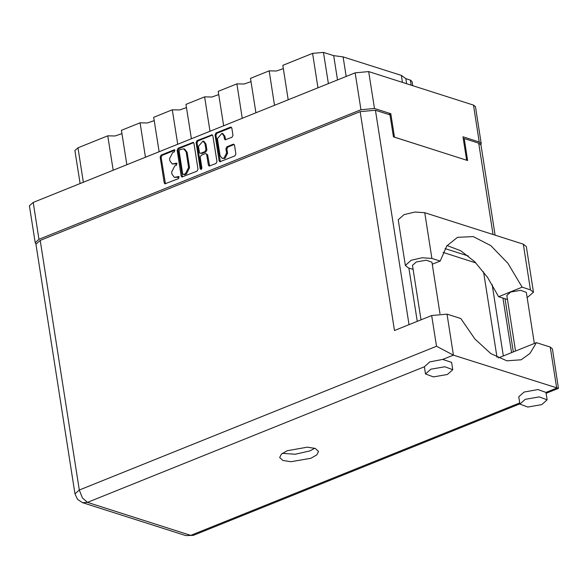 <?xml version="1.0" encoding="UTF-8"?>
<svg xmlns="http://www.w3.org/2000/svg" width="588" height="588" viewBox="0 0 588 588"><rect width="100%" height="100%" fill="white"/><g stroke="black" fill="none" stroke-linecap="round" stroke-linejoin="round"><path stroke-width="0.88" d="M222.088 158.282L224.895 158.488L227.549 153.328L226.608 153.027L223.947 158.187L222.088 158.282L220.088 155.651L217.42 138.621L221.941 133.366L223.94 135.997L224.381 138.834L225.131 139.819L231.981 137.305L232.973 135.38L231.834 128.125L231.091 127.14L230.393 127.177L216.016 132.962L215.024 134.887L219.074 160.759L219.824 161.744L234.891 155.916L235.891 153.99L234.516 145.221L233.767 144.244L233.069 144.273L226.917 146.75L225.924 148.683L226.608 153.027M201.206 169.476L201.904 168.124L200.192 157.202L201.184 155.276L205.271 153.637L205.962 153.6L206.711 154.578L208.35 165.074L209.1 166.059L215.95 163.545L216.943 161.612L212.893 135.747L212.143 134.762L197.076 140.583L196.076 142.517L200.199 168.815L201.206 169.476M198.002 169.241L193.944 143.369L193.202 142.392L178.127 148.213L177.135 150.138L181.185 176.01L181.935 176.988L197.002 171.167L198.002 169.241M35.177 242.719L29.4 205.822L33.2 202.441L355.167 72.853L368.713 71.626L473.48 105.068L475.442 106.656L481.219 143.553L479.257 141.965L462.976 136.769L466.644 160.193L394.445 137.144L390.77 113.719L374.49 108.523L360.944 109.75L38.977 239.338L35.177 242.719L35.919 243.741M172.718 152.527L174.393 151.851L174.562 149.815L174.077 149.844L161.134 155.056L160.142 156.981L164.192 182.846L164.941 183.831L178.576 178.583L178.752 176.547L174.364 177.363L171.968 174.217L171.63 172.064L174.812 165.897L176.488 165.221L176.657 163.185L172.269 164.001L169.873 160.855L169.535 158.694L172.718 152.527M388.844 114.491L390.77 113.719M480.866 144.692L481.219 143.553M113.175 170.255L107.78 135.806L77.991 147.794L83.386 182.243M126.832 164.758L121.437 130.308L140.054 122.819L147.338 122.98L154.218 120.599M107.78 135.806L115.064 135.975L121.944 133.586M145.449 157.268L140.054 122.819M159.098 151.77L153.703 117.321L172.321 109.824L179.605 109.993L186.492 107.611M177.716 144.281L172.321 109.824M191.372 138.783L185.977 104.333L204.595 96.836L209.989 131.286M223.638 125.795L218.244 91.346L236.861 83.849L242.256 118.298M218.758 94.617L211.878 97.005L204.595 96.836M255.912 112.8L250.517 78.351L269.135 70.861L274.53 105.311M251.032 81.629L244.145 84.018L236.861 83.849M288.186 99.813L282.791 65.364L312.573 53.376L323.503 52.383L328.398 83.628M283.298 68.642L276.419 71.03L269.135 70.861M337.483 79.968L333.675 55.632L323.503 52.383M402.442 82.393L401.354 75.44L343.113 56.852L346.185 76.469M411.13 85.164L410.336 80.1L405.83 78.667L406.624 83.724M80.1 183.566L74.926 150.521L77.991 147.794M333.675 55.632L343.113 56.852M401.354 75.44L405.83 78.667M410.336 80.1L412.078 81.511L412.725 85.672M172.269 164.001L174.496 163.883M177.061 163.53L175.437 164.184M174.364 177.363L176.591 177.245M179.156 176.892L177.532 177.547M174.974 150.161L162.075 155.357L161.083 157.283L165.448 183.853M193.628 142.671L179.075 148.514L178.076 150.44L182.449 177.01M179.781 149.683L179.09 151.035L182.64 173.739L183.654 174.401L185.418 173.695L188.601 167.521L186.168 152.005L183.772 148.86L179.781 149.683M183.169 174.43L183.654 174.401M183.772 148.86L184.72 149.161L187.109 152.307L189.542 167.823L186.367 173.997L184.595 174.702M201.258 169.454L197.024 142.818L198.016 140.885L212.393 135.1L211.452 134.799M205.962 153.6L207.652 154.879L209.615 166.073M205.006 143.692L203.007 141.061L198.487 146.316L199.428 152.321L200.177 153.299L200.868 153.262L204.955 151.623L205.947 149.697L205.006 143.692L205.947 143.994L203.948 141.363L203.007 141.061M200.177 153.299L200.868 153.262M205.947 143.994L206.888 149.999L205.896 151.924L201.816 153.564M221.941 133.366L222.881 133.667L224.881 136.298L225.645 139.841M234.2 144.523L227.865 147.051L226.872 148.984L227.549 153.328M231.518 127.42L216.965 133.263L215.965 135.189L220.338 161.759M432.254 264.24L440.214 261.035L431.923 258.389L422.133 257.757L411.166 260.271L405.345 265.453L408.344 267.878L413.121 269.407M431.923 258.389L424.771 212.709L414.981 212.077L404.015 214.591L398.186 219.772L405.345 265.453M541.776 404.618L547.141 399.847L539.247 396.885L525.26 399.34L519.895 404.11L527.781 407.072L541.776 404.618M547.141 399.847L545.965 392.387L537.917 389.557L524.114 392.02L518.748 396.79L519.895 404.11M447.387 374.483L452.753 369.712L444.866 366.75L430.872 369.213L425.506 373.983L433.4 376.945L447.387 374.483M452.753 369.712L451.606 362.392L442.713 359.422L429.725 361.892L424.389 366.802L87.502 502.395L190.762 535.359L519.711 402.956M287.326 450.717L281.439 454.076L279.66 457.53L282.982 460.507L290.935 461.764L310.92 458.243L316.807 454.884L318.586 451.43L315.264 448.453L307.311 447.196L287.326 450.717M314.771 448.276L309.773 450.923L295.235 454.245L282.328 453.363M421.015 319.813L412.482 265.32L416.311 261.917L426.307 260.153L431.945 262.27L439.986 313.639M515.566 351.029L506.863 295.448L510.7 292.045L520.689 290.288L526.326 292.405L534.33 343.48M442.713 359.422L453.407 355.115L436.509 346.259L431.695 315.513L446.99 314.124L453.407 355.115L558.453 388.359L552.455 348.875L550.243 347.089L536.374 342.657L498.33 357.967M463.315 138.908L464.197 138.547L478.735 143.185L480.947 144.979L495.067 235.149M40.205 240.404L79.292 490.039L74.999 493.854L35.912 244.218L40.205 240.404L360.179 111.617L375.475 110.228L390.013 114.866L393.453 136.828L467.636 160.509L464.197 138.547M417.23 321.335L408.888 268.054M445.065 248.584L468.335 256.008M492.178 284.555L503.35 355.946M431.695 315.513L394.46 330.5L360.179 111.617M483.586 271.854L496.97 357.306M443.087 252.428L475.861 262.887M536.374 342.657L530.031 353.417L521.166 359.782L506.827 360.834L490.811 353.638L474.906 339.004L460.86 318.549L446.99 314.124M447.071 245.556L460.764 250.767L474.67 261.689L487.636 277.433L498.595 296.69L507.503 299.512M424.771 212.709L523.313 244.167L526.311 246.593L533.463 292.273L527.149 297.646M498.595 296.69L522.173 287.194L530.464 289.847L533.463 292.273M522.173 287.194L507.892 263.306L490.826 245.659L473.237 236.596L457.457 237.324L446.806 245.909L440.214 261.035M33.2 202.441L38.977 239.338M360.944 109.75L355.167 72.853M479.257 141.965L473.48 105.068M368.713 71.626L374.49 108.523M317.968 87.825L312.573 53.376M177.039 163.486L176.172 163.207M179.134 176.848L178.26 176.576M165.132 183.147L164.192 182.846M161.083 157.283L160.142 156.981M162.075 155.357L161.134 155.056M174.945 150.116L174.077 149.844M182.133 176.312L181.185 176.01M178.076 150.44L177.135 150.138M179.075 148.514L178.127 148.213M193.445 142.73L192.504 142.428M186.367 173.997L185.418 173.695M189.542 167.823L188.601 167.521M187.109 152.307L186.168 152.005M198.016 140.885L197.076 140.583M209.299 165.375L208.35 165.074M207.652 154.879L206.711 154.578M201.14 169.116L200.199 168.815M197.024 142.818L196.076 142.517M205.896 151.924L204.955 151.623M206.888 149.999L205.947 149.697M225.329 139.136L224.381 138.834M224.881 136.298L223.94 135.997M226.872 148.984L225.924 148.683M227.865 147.051L226.917 146.75M234.017 144.575L233.069 144.273M220.022 161.061L219.074 160.759M215.965 135.189L215.024 134.887M216.965 133.263L216.016 132.962M231.334 127.478L230.393 127.177M545.965 392.387L556.667 388.08L550.243 347.089M375.475 110.228L409.05 324.627M511.538 352.653L502.99 298.094M493.031 234.494L478.735 143.185M74.999 493.854L77.52 499.322L82.548 502.652L87.502 502.395L82.364 497.904L79.292 490.039L436.509 346.259M193.276 535.345L185.801 535.617L193.276 535.345L519.858 403.897M530.464 289.847L523.313 244.167M82.548 502.652L185.801 535.617M546.12 393.321L558.453 388.359M513.353 351.925L505.026 298.741M425.506 373.983L424.36 366.662"/></g></svg>
